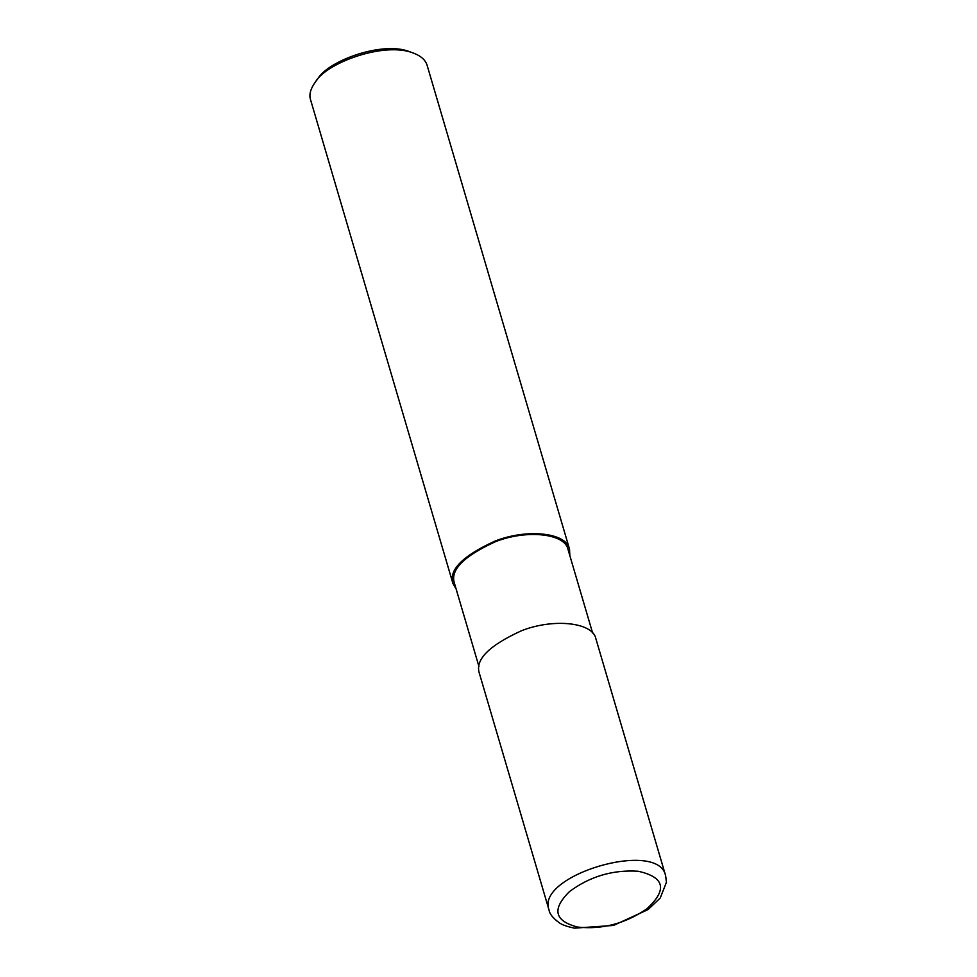 <?xml version="1.0" encoding="UTF-8"?>
<svg xmlns="http://www.w3.org/2000/svg" width="977" height="977" viewBox="0 0 977 977"><rect width="100%" height="100%" fill="white"/><g stroke="black" fill="none" stroke-linecap="round" stroke-linejoin="round"><path stroke-width="1.47" d="M665.655 875.795L665.63 875.71C658.522 838.95 535.078 875.294 549.037 910.039L479.292 673.08C475.03 659.634 489.074 645.541 521.413 630.776C553.08 618.197 592.758 622.141 595.897 638.763L665.655 875.795M577.627 927.075C602.113 929.713 625.195 923.631 646.859 908.842C667.633 889.705 664.739 877.175 638.201 871.252C612.738 869.64 589.827 876.43 569.457 891.61C551.7 909.184 554.423 920.993 577.627 927.075M592.624 633.011L568.04 549.501C564.987 533.295 526.298 529.449 495.424 541.71C463.88 556.108 450.202 569.86 454.354 582.964L478.938 666.473M569.86 555.681L569.506 549.074C566.355 532.453 526.676 528.508 495.021 541.087C462.671 555.852 448.638 569.957 452.901 583.391L456.174 589.143M569.506 549.074L427.144 65.398C425.557 60.049 420.965 55.933 413.393 53.076C384.694 41.474 326.807 62.479 315.424 81.909C310.503 88.809 308.879 94.745 310.552 99.715L452.901 583.391M413.393 53.076L409.668 51.708C382.764 40.839 328.492 60.525 317.818 78.746L315.424 81.909M665.63 875.71L666.448 882.219L660.257 897.973L648.105 909.575L613.519 925.439L574.452 928.15C567.1 926.611 562.031 924.816 559.235 922.752C552.994 918.148 549.587 913.91 549.037 910.039"/></g></svg>
